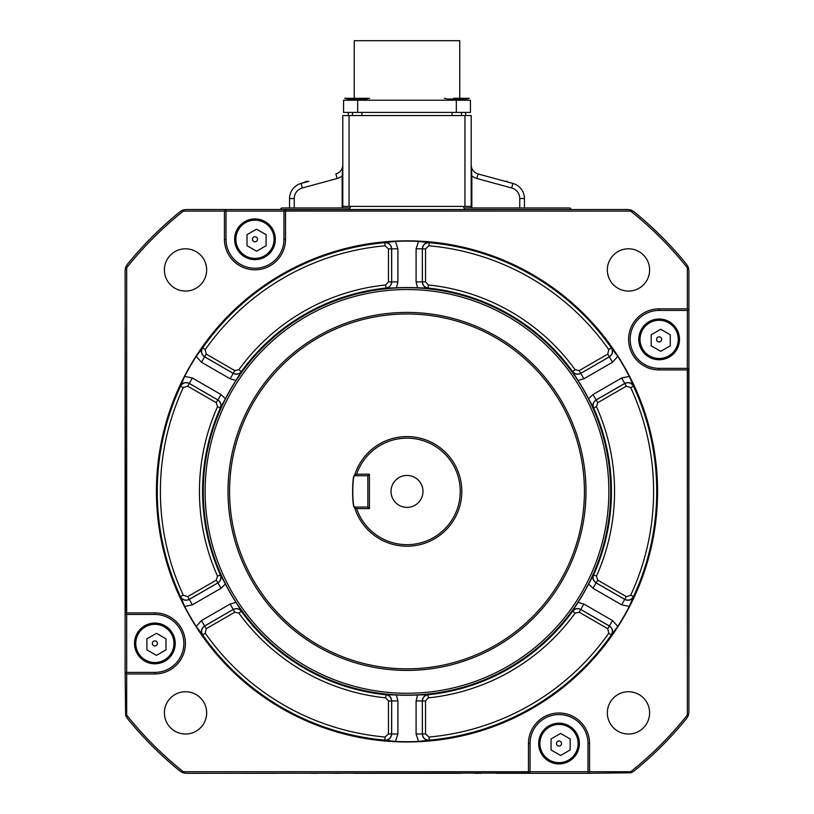 <?xml version="1.0" encoding="UTF-8"?>
<svg xmlns="http://www.w3.org/2000/svg" width="814" height="814" viewBox="0 0 814 814"><rect width="100%" height="100%" fill="white"/><g stroke="black" fill="none" stroke-linecap="round" stroke-linejoin="round"><path stroke-width="1.22" d="M391.025 491.412A15.975 15.975 0 0 0 407 507.387A15.975 15.975 0 0 0 422.975 491.412A15.975 15.975 0 0 0 407 475.437A15.975 15.975 0 0 0 391.025 491.412M164.387 269.933A21.144 21.144 0 0 0 185.531 291.076A21.144 21.144 0 0 0 206.664 269.933A21.144 21.144 0 0 0 185.531 248.799A21.144 21.144 0 0 0 164.387 269.933M628.469 691.737A21.144 21.144 0 0 0 607.336 712.881A21.144 21.144 0 0 0 628.469 734.024A21.144 21.144 0 0 0 649.613 712.881A21.144 21.144 0 0 0 628.469 691.737M164.387 712.881A21.144 21.144 0 0 0 185.531 734.024A21.144 21.144 0 0 0 206.664 712.881A21.144 21.144 0 0 0 185.531 691.737A21.144 21.144 0 0 0 164.387 712.881M607.336 269.933A21.144 21.144 0 0 0 628.469 291.076A21.144 21.144 0 0 0 649.613 269.933A21.144 21.144 0 0 0 628.469 248.799A21.144 21.144 0 0 0 607.336 269.933M505.148 181.329L507.224 181.329L505.148 181.329M344.76 98.301L369.637 98.301L344.76 98.301A53.154 53.154 0 0 0 348.27 99.023L366.127 99.023A53.154 53.154 0 0 0 369.637 98.301M453.673 98.301L469.24 98.301L453.673 98.301M447.873 100.214L447.873 99.023L465.73 99.023A53.154 53.154 0 0 0 469.24 98.301M447.873 99.023A53.154 53.154 0 0 1 444.363 98.301M354.243 98.301L354.243 40.7L459.757 40.7L459.757 98.301M678.377 332.733A20.36 20.36 0 0 0 638.776 339.387A20.36 20.36 0 0 1 659.136 319.027A20.36 20.36 0 0 1 679.497 339.387A20.36 20.36 0 0 0 659.136 319.027A20.36 20.36 0 0 0 638.776 339.387A20.36 20.36 0 0 0 659.136 359.747A20.36 20.36 0 0 0 679.497 339.387M661.67 339.387A2.534 2.534 0 0 1 659.136 341.931A2.534 2.534 0 0 1 656.593 339.387A2.534 2.534 0 0 1 659.136 336.854A2.534 2.534 0 0 1 661.67 339.387M157.407 643.426A2.534 2.534 0 0 1 154.863 645.97A2.534 2.534 0 0 1 152.33 643.426A2.534 2.534 0 0 1 154.863 640.893A2.534 2.534 0 0 1 157.407 643.426M134.503 643.426A20.36 20.36 0 0 1 154.863 623.076A20.36 20.36 0 0 1 175.224 643.426A20.36 20.36 0 0 1 154.863 663.786A20.36 20.36 0 0 1 134.503 643.426M257.519 239.275A2.534 2.534 0 0 1 254.975 241.809A2.534 2.534 0 0 1 252.442 239.275A2.534 2.534 0 0 1 254.975 236.742A2.534 2.534 0 0 1 257.519 239.275M249.918 219.556A20.36 20.36 0 0 0 234.625 239.275A20.36 20.36 0 0 1 254.975 218.915A20.36 20.36 0 0 1 275.336 239.275A20.36 20.36 0 0 0 254.975 218.915A20.36 20.36 0 0 0 234.625 239.275A20.36 20.36 0 0 0 254.975 259.635A20.36 20.36 0 0 0 275.336 239.275M561.558 743.548A2.534 2.534 0 0 1 559.025 746.082A2.534 2.534 0 0 1 556.481 743.548A2.534 2.534 0 0 1 559.025 741.005A2.534 2.534 0 0 1 561.558 743.548M538.664 743.548A20.36 20.36 0 0 1 559.025 723.188A20.36 20.36 0 0 1 579.375 743.548A20.36 20.36 0 0 1 559.025 763.908A20.36 20.36 0 0 1 538.664 743.548M407 546.225A54.813 54.813 0 0 1 354.558 507.366C351.963 508.292 351.974 474.521 354.558 475.447A54.813 54.813 0 0 1 461.813 491.412A54.813 54.813 0 0 1 407 546.225M407 438.166A53.246 53.246 0 0 0 356.613 474.186L354.721 475.752C352.136 474.806 352.147 508.038 354.721 507.071L367.847 507.071L369.414 508.638L356.613 508.638A53.246 53.246 0 0 0 460.246 491.412A53.246 53.246 0 0 0 407 438.166M584.432 491.412A177.432 177.432 0 0 0 407 313.98A177.432 177.432 0 0 0 229.568 491.412A177.432 177.432 0 0 0 407 668.843A177.432 177.432 0 0 0 584.432 491.412M228.001 491.412A178.999 178.999 0 0 1 407 312.413A178.999 178.999 0 0 1 585.999 491.412A178.999 178.999 0 0 1 407 670.41A178.999 178.999 0 0 1 228.001 491.412M528.479 771.733L183.323 771.733A358.628 358.628 0 0 1 126.679 715.089L126.679 673.972L154.863 673.972A30.535 30.535 0 0 0 185.399 643.426A30.535 30.535 0 0 0 154.863 612.891L126.679 612.891L126.679 267.735A358.628 358.628 0 0 1 183.323 211.091L224.44 211.091L224.44 239.275A30.535 30.535 0 0 0 254.975 269.81A30.535 30.535 0 0 0 285.521 239.275L285.521 211.091L630.677 211.091A358.628 358.628 0 0 1 687.321 267.735L687.321 308.852L659.136 308.852A30.535 30.535 0 0 0 628.601 339.387A30.535 30.535 0 0 0 659.136 369.932L687.321 369.932L687.321 715.089A358.628 358.628 0 0 1 630.677 771.733L589.56 771.733L589.56 743.548A30.535 30.535 0 0 0 559.025 713.003A30.535 30.535 0 0 0 528.479 743.548L528.479 771.733L529.588 772.842L530.046 771.733L587.993 771.733L587.993 743.548A28.968 28.968 0 0 0 559.025 714.57A28.968 28.968 0 0 0 530.046 743.548L530.026 772.008M183.842 643.426A28.968 28.968 0 0 0 154.863 614.458L126.679 614.458L126.679 672.405L154.863 672.405A28.968 28.968 0 0 0 183.842 643.426M593.518 574.918C592.327 578.235 593.182 580.891 596.092 582.875L592.979 588.278L588.603 584.045L593.61 574.888A204.436 204.436 0 0 0 593.61 407.926C592.46 404.619 593.314 401.974 596.184 399.979L624.735 383.496C628.459 381.878 631.389 382.804 633.516 386.274L630.687 387.586L626.292 386.202L597.751 402.676L596.459 406.654L593.61 407.926L588.603 398.779L592.979 394.546L621.642 377.991L629.303 376.394L633.516 386.274A249.725 249.725 0 0 1 633.516 596.55L629.303 606.43A250.295 250.295 0 0 1 617.765 626.424L611.304 635.012L608.75 633.211L607.763 628.713L579.222 612.24L575.132 613.105L572.578 611.192L578.021 602.37L583.882 604.039L612.545 620.583L617.765 626.424M610.724 491.412A203.724 203.724 0 0 1 407 695.136A203.724 203.724 0 0 1 203.276 491.412A203.724 203.724 0 0 1 407 287.688A203.724 203.724 0 0 1 610.724 491.412M220.482 407.906C221.673 404.578 220.818 401.933 217.908 399.949L221.021 394.546L225.397 398.779L220.391 407.926A204.436 204.436 0 0 0 220.391 574.888L225.397 584.045L221.021 588.278L192.358 604.833L184.697 606.43L180.484 596.55L183.313 595.238L187.708 596.621L216.249 580.138L217.542 576.17L220.391 574.888C221.54 578.194 220.686 580.85 217.816 582.844L216.249 580.138M235.979 602.37L241.422 611.192C239.143 608.496 236.416 607.905 233.242 609.442L230.118 604.039L235.979 602.37A203.856 203.856 0 0 1 225.397 584.045M241.422 611.192L241.402 611.283A204.436 204.436 0 0 0 385.989 694.759L396.418 694.993L397.904 700.905L397.904 734.004L395.462 741.442L384.798 740.14L385.073 737.036L388.471 733.933L388.471 700.966L385.673 697.863L385.989 694.759C389.428 695.41 391.3 697.486 391.585 700.966L388.471 700.966M417.582 694.993L427.94 694.698C424.47 695.319 422.598 697.394 422.334 700.905L416.096 700.905L417.582 694.993A203.856 203.856 0 0 1 396.418 694.993M427.94 694.698L428.011 694.759A204.436 204.436 0 0 0 572.598 611.283C574.888 608.628 577.614 608.048 580.779 609.533L579.222 612.24M588.603 584.045A203.856 203.856 0 0 1 578.021 602.37M384.869 740.221C388.98 740.16 391.239 738.084 391.666 734.004L391.666 700.905L391.585 733.933C391.127 737.962 388.858 740.038 384.798 740.14A249.725 249.725 0 0 1 202.696 635.012L196.235 626.424A250.295 250.295 0 0 1 184.697 606.43M611.416 634.981C613.41 631.399 612.749 628.398 609.421 625.997L580.758 609.442L609.32 626.017C612.586 628.439 613.247 631.43 611.304 635.012A249.725 249.725 0 0 1 429.202 740.14L418.538 741.442A250.295 250.295 0 0 1 395.462 741.442M156.43 491.412A250.57 250.57 0 0 0 407 741.981A250.57 250.57 0 0 0 657.57 491.412A250.57 250.57 0 0 0 407 240.842A250.57 250.57 0 0 0 156.43 491.412M205.128 491.412A201.872 201.872 0 0 1 407 289.54A201.872 201.872 0 0 1 608.872 491.412A201.872 201.872 0 0 1 407 693.284A201.872 201.872 0 0 1 205.128 491.412M280.148 209.524L281.715 207.957L342.796 207.957L342.796 115.557L471.204 115.557L471.204 207.957L463.97 207.957L463.237 206.39M349.664 207.957L349.664 209.524M126.679 612.891L125.57 614L126.679 614.458M224.715 209.544L285.521 209.524L283.954 211.091L226.007 211.091L224.44 209.524L186.08 209.524L182.957 210.053L180.159 211.62A360.195 360.195 0 0 0 127.208 264.57L125.641 267.368L126.679 267.735M125.641 267.368L125.112 270.492L125.57 614M182.957 210.053L183.323 211.091M225.753 210.236L224.44 211.091M126.679 673.972L125.57 672.863L125.112 673.972L125.132 613.166M126.679 672.405L125.57 672.863M226.007 211.091L226.007 239.275A28.968 28.968 0 0 0 254.975 268.244A28.968 28.968 0 0 0 283.954 239.275L283.974 210.806M126.679 715.089L125.641 715.445L127.208 718.243A360.195 360.195 0 0 0 180.159 771.204L182.957 772.771L186.08 773.3L529.334 773.046M125.641 715.445L125.132 673.697M183.323 771.733L182.957 772.771M284.666 209.768L285.521 211.091M688.868 309.127L688.888 369.932L687.321 368.366L687.321 310.419L688.888 308.852L688.888 270.492L688.359 267.368L686.792 264.57A360.195 360.195 0 0 0 633.841 211.62L631.043 210.053L630.677 211.091M631.043 210.053L627.92 209.524L284.808 209.686M688.359 267.368L687.321 267.735M688.43 309.961L687.321 308.852M589.56 771.733L588.451 772.842L589.56 773.3L528.479 773.3M587.993 771.733L588.451 772.842M687.321 310.419L659.136 310.419A28.968 28.968 0 0 0 630.158 339.387A28.968 28.968 0 0 0 659.136 368.366L687.596 368.386M630.677 771.733L631.043 772.771L633.841 771.204A360.195 360.195 0 0 0 686.792 718.243L688.359 715.445L688.888 712.331L688.715 369.22M631.043 772.771L589.285 773.28M687.321 715.089L688.359 715.445M688.43 368.823L687.321 369.932M180.454 596.652C182.56 600.172 185.49 601.098 189.235 599.43L217.908 582.875L189.265 599.328C185.541 600.946 182.611 600.02 180.484 596.55A249.725 249.725 0 0 1 180.484 386.274L184.697 376.394A250.295 250.295 0 0 1 196.235 356.4L202.696 347.812A249.725 249.725 0 0 1 384.798 242.674L395.462 241.382A250.295 250.295 0 0 1 418.538 241.382L429.202 242.674A249.725 249.725 0 0 1 611.304 347.812L617.765 356.4A250.295 250.295 0 0 1 629.303 376.394M425.529 248.891L425.529 281.848L428.327 284.961A207.55 207.55 0 0 1 575.132 369.709L579.222 370.584L607.763 354.1L608.75 349.603A246.601 246.601 0 0 0 428.927 245.787L425.529 248.891L422.415 248.891C422.873 244.851 425.142 242.786 429.202 242.674L428.927 245.787M596.459 576.17L597.751 580.138L596.184 582.844C593.314 580.84 592.45 578.194 593.61 574.888L596.459 576.17A207.55 207.55 0 0 0 596.459 406.654M597.751 580.138L626.292 596.621L630.687 595.238A246.601 246.601 0 0 0 630.687 387.586M578.021 380.453L572.578 371.632C574.857 374.328 577.584 374.908 580.758 373.382L583.882 378.785L578.021 380.453A203.856 203.856 0 0 1 588.603 398.779M572.578 371.632L572.598 371.54A204.436 204.436 0 0 0 428.011 288.064L417.582 287.82L416.096 281.919L416.096 248.809L418.538 241.382M396.418 287.82L386.06 288.125C389.53 287.495 391.402 285.429 391.666 281.919L397.904 281.919L396.418 287.82A203.856 203.856 0 0 1 417.582 287.82M386.06 288.125L385.989 288.064A204.436 204.436 0 0 0 241.402 371.54L235.979 380.453L230.118 378.785L201.455 362.23L196.235 356.4M225.397 398.779A203.856 203.856 0 0 1 235.979 380.453M428.327 697.863L425.529 700.966L422.415 700.966C422.71 697.476 424.572 695.41 428.011 694.759L428.327 697.863A207.55 207.55 0 0 0 575.132 613.105M425.529 700.966L425.529 733.933L428.927 737.036A246.601 246.601 0 0 0 608.75 633.211M238.868 613.105L234.778 612.24L233.221 609.533C236.396 608.048 239.123 608.628 241.402 611.283L238.868 613.105A207.55 207.55 0 0 0 385.673 697.863M234.778 612.24L206.237 628.713L205.25 633.211A246.601 246.601 0 0 0 385.073 737.036M217.542 406.654L216.249 402.676L217.816 399.979C220.686 401.984 221.55 404.629 220.391 407.926L217.542 406.654A207.55 207.55 0 0 0 217.542 576.17M216.249 402.676L187.708 386.202L183.313 387.586A246.601 246.601 0 0 0 183.313 595.238M202.584 347.832C200.59 351.424 201.251 354.426 204.579 356.827L233.242 373.382L204.68 356.807C201.414 354.385 200.753 351.394 202.696 347.812L205.25 349.603L206.237 354.1L234.778 370.584L238.868 369.709L241.402 371.54C239.113 374.196 236.386 374.776 233.221 373.29L234.778 370.584M385.673 284.961L388.471 281.848L391.585 281.848C391.29 285.348 389.428 287.413 385.989 288.064L385.673 284.961A207.55 207.55 0 0 0 238.868 369.709M388.471 281.848L388.471 248.891L385.073 245.787A246.601 246.601 0 0 0 205.25 349.603M395.462 241.382L397.904 248.809L397.904 281.919M385.073 245.787L384.798 242.674C388.858 242.776 391.127 244.851 391.585 248.891L391.666 281.919L391.666 248.809C391.239 244.729 388.98 242.664 384.869 242.603M429.131 242.603C425.02 242.664 422.761 244.729 422.334 248.809L416.096 248.809M428.327 284.961L428.011 288.064C424.572 287.403 422.7 285.338 422.415 281.848L422.334 248.809L422.334 281.919C422.598 285.429 424.47 287.495 427.94 288.125M425.529 281.848L416.096 281.919M388.471 248.891L397.904 248.809M184.697 376.394L192.358 377.991L221.021 394.546M196.235 626.424L201.455 620.583L230.118 604.039M418.538 741.442L416.096 734.004L416.096 700.905M629.303 606.43L621.642 604.833L592.979 588.278M617.765 356.4L612.545 362.23L583.882 378.785M183.313 387.586L180.484 386.274C182.611 382.804 185.531 381.878 189.265 383.496L217.908 399.949L189.235 383.394C185.49 381.715 182.56 382.641 180.454 386.172M230.118 378.785L233.242 373.382C236.416 374.908 239.143 374.328 241.422 371.632M205.25 633.211L202.696 635.012C200.753 631.44 201.414 628.439 204.68 626.017L233.242 609.442L204.579 625.997C201.251 628.398 200.59 631.399 202.584 634.981M221.021 588.278L217.908 582.875C220.818 580.891 221.673 578.235 220.482 574.918M428.927 737.036L429.202 740.14C425.142 740.038 422.873 737.972 422.415 733.933L422.334 700.905L422.334 734.004C422.761 738.084 425.02 740.16 429.131 740.221M397.904 700.905L391.666 700.905C391.402 697.394 389.53 695.319 386.06 694.698M630.687 595.238L633.516 596.55C631.389 600.02 628.469 600.936 624.735 599.328L596.092 582.875L624.765 599.43C628.51 601.098 631.44 600.172 633.546 596.652M583.882 604.039L580.758 609.442C577.584 607.905 574.857 608.496 572.578 611.192M608.75 349.603L611.304 347.812C613.247 351.383 612.586 354.375 609.32 356.807L580.758 373.382L609.421 356.827C612.749 354.426 613.41 351.424 611.416 347.832M633.546 386.172C631.44 382.641 628.51 381.715 624.765 383.394L621.642 377.991M626.292 386.202L624.765 383.394L596.092 399.949C593.182 401.933 592.327 404.578 593.518 407.906M579.222 370.584L580.779 373.29C577.604 374.776 574.877 374.196 572.598 371.54L575.132 369.709M206.237 354.1L201.455 362.23M187.708 386.202L192.358 377.991M187.708 596.621L192.358 604.833M206.237 628.713L201.455 620.583M388.471 733.933L397.904 734.004M425.529 733.933L416.096 734.004M607.763 628.713L612.545 620.583M626.292 596.621L621.642 604.833M597.751 402.676L592.979 394.546M607.763 354.1L612.545 362.23M356.613 474.186L369.414 474.186L369.414 508.638M369.414 474.186L367.847 475.752L354.721 475.752M367.847 507.071L367.847 475.752M354.721 507.071L356.613 508.638M570.146 749.969L570.146 738.949L560.602 733.434L551.058 738.949L551.058 749.969L560.602 755.484L570.146 749.969M266.107 245.696L266.107 234.676L256.563 229.172L247.018 234.676L247.018 245.696L256.563 251.211L266.107 245.696M165.995 649.857L165.995 638.837L156.451 633.323L146.907 638.837L146.907 649.857L156.451 655.362L165.995 649.857M670.268 345.818L670.268 334.798L660.714 329.283L651.169 334.798L651.169 345.818L660.714 351.322L670.268 345.818M235.266 244.342A20.36 20.36 0 0 0 260.042 258.994M471.204 206.39L342.796 206.39M289.55 207.957L289.55 198.555A15.659 15.659 0 0 1 301.088 183.445L308.852 181.329C304.975 182.387 304.975 182.387 308.852 181.329L306.776 181.329L308.852 181.329M471.204 175.936L471.835 175.936L471.204 164.896A9.392 9.392 0 0 0 478.133 173.962L512.912 183.445A15.659 15.659 0 0 1 524.45 198.555L524.45 207.957M350.763 206.39L350.03 207.957L342.796 207.957M507.356 181.939L508.007 182.112L507.224 181.329L508.007 182.112M305.993 182.112L306.776 181.329L301.088 183.445L302.32 187.983A10.958 10.958 0 0 0 294.241 198.555L294.241 207.957M342.796 164.896A9.392 9.392 0 0 1 335.867 173.962A9.392 9.392 0 0 0 342.796 164.896A9.392 9.392 0 0 1 335.867 173.962A9.392 9.392 0 0 0 342.796 164.896L342.165 175.936L342.796 175.936M456.328 100.214L470.421 100.214L470.421 112.424L343.579 112.424L343.579 100.214L456.328 100.214L456.328 112.424M464.336 209.524L464.336 207.957M471.204 207.957L569.871 207.957L571.438 209.524L242.562 209.524M125.112 615.13L125.112 587.332M125.112 326.974L125.112 612.891M242.562 773.3L277.533 773.3M311.08 773.3L317.613 773.3M333.007 773.3L339.53 773.3M353.622 773.3L460.378 773.3M474.47 773.3L480.993 773.3M496.387 773.3L530.718 773.3M688.888 655.85L688.888 367.694M688.888 361.935L688.888 395.492M571.438 773.3L502.92 773.3M652.482 320.146A20.36 20.36 0 0 0 638.776 339.387M678.245 339.387A19.109 19.109 0 0 0 659.136 320.289A19.109 19.109 0 0 0 640.028 339.387A19.109 19.109 0 0 0 659.136 358.496A19.109 19.109 0 0 0 678.245 339.387M173.972 643.426A19.109 19.109 0 0 0 154.863 624.328A19.109 19.109 0 0 0 135.755 643.426A19.109 19.109 0 0 0 154.863 662.535A19.109 19.109 0 0 0 173.972 643.426M274.084 239.275A19.109 19.109 0 0 0 254.975 220.167A19.109 19.109 0 0 0 235.877 239.275A19.109 19.109 0 0 0 254.975 258.384A19.109 19.109 0 0 0 274.084 239.275M578.123 743.548A19.109 19.109 0 0 0 559.025 724.44A19.109 19.109 0 0 0 539.916 743.548A19.109 19.109 0 0 0 559.025 762.647A19.109 19.109 0 0 0 578.123 743.548M154.863 612.891L154.863 614.458M154.863 673.972L154.863 672.405M226.007 239.275L224.44 239.275M283.954 239.275L285.521 239.275M528.479 743.548L530.046 743.548M589.56 743.548L587.993 743.548M659.136 310.419L659.136 308.852M659.136 368.366L659.136 369.932M294.241 198.555L289.55 198.555A15.659 15.659 0 0 1 301.088 183.445M511.68 187.983L512.912 183.445A15.659 15.659 0 0 1 524.45 198.555L519.759 198.555A10.958 10.958 0 0 0 511.68 187.983L476.892 178.5A14.092 14.092 0 0 1 471.835 175.936L471.835 207.957M464.947 206.39L464.947 115.557M349.053 115.557L349.053 206.39M476.821 178.48L478.133 173.962A9.392 9.392 0 0 1 471.204 164.896M342.165 207.957L342.165 175.936A14.092 14.092 0 0 1 337.108 178.5L302.32 187.983M519.759 207.957L519.759 198.555M335.867 173.962L337.108 178.5M357.672 100.214L357.672 112.424M465.689 112.424L465.689 115.557M366.127 100.214L366.127 99.023M465.73 100.214L465.73 99.023M361.894 115.557L361.894 112.424M461.497 115.557L461.497 112.424M452.106 115.557L452.106 112.424M352.503 115.557L352.503 112.424M348.27 100.214L348.27 99.023M348.311 112.424L348.311 115.557"/></g></svg>
